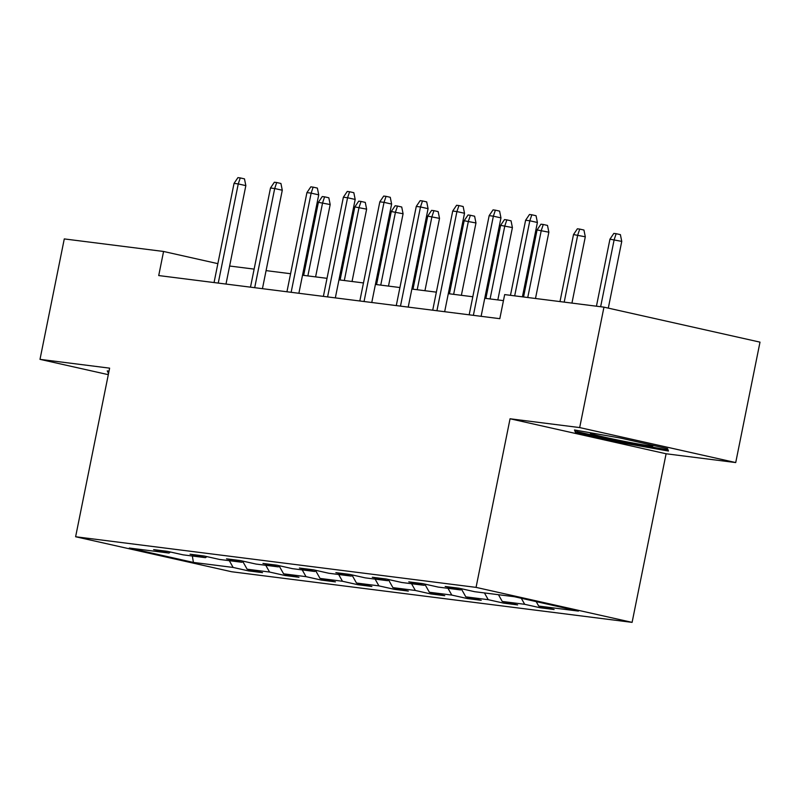<?xml version="1.0" encoding="UTF-8"?>
<svg xmlns="http://www.w3.org/2000/svg" width="800" height="800" viewBox="0 0 800 800"><rect width="100%" height="100%" fill="white"/><g stroke="black" fill="none" stroke-linecap="round" stroke-linejoin="round"><path stroke-width="1.2" d="M735.72 462.57L579.68 427.58L510.06 418.77L666.1 453.77L735.72 462.57L760 342.14L603.96 307.15L504.67 294.59L499.81 318.68L158.72 275.56L163.57 251.47L64.28 238.92L40 359.35L108.31 374.67M666.1 453.77L632.1 622.37L231.66 571.75L75.62 536.75L476.06 587.38L632.1 622.37M193.41 562.42L233.12 567.44L248.52 570.89L262.53 572.66L247.14 569.21L269.57 572.04L284.96 575.5L298.98 577.27L283.59 573.82L306.01 576.65L321.41 580.1L335.42 581.88L320.03 578.42L342.46 581.26L357.85 584.71L371.87 586.48L356.48 583.03L378.91 585.87L394.3 589.32L408.32 591.09L392.92 587.64L415.35 590.47L430.74 593.93L444.76 595.7L429.37 592.25L451.8 595.08L467.19 598.53L481.21 600.31L465.81 596.85L488.24 599.69L503.64 603.14L517.65 604.91L502.26 601.46L524.69 604.3L540.08 607.75L554.1 609.52L538.71 606.07L578.42 611.09L514.32 596.71L474.6 591.69L459.21 588.24L445.19 586.47L460.59 589.92L438.16 587.08L422.76 583.63L408.75 581.86L424.14 585.31L401.71 582.48L386.32 579.02L372.3 577.25L387.69 580.7L365.27 577.87L349.87 574.42L335.86 572.64L351.25 576.1L328.82 573.26L313.43 569.81L299.41 568.04L314.8 571.49L292.37 568.65L276.98 565.2L262.96 563.43L278.36 566.88L255.93 564.05L240.54 560.59L226.52 558.82L241.91 562.27L219.48 559.44L204.09 555.99L190.07 554.21L205.47 557.67L183.04 554.83L167.64 551.38L153.63 549.61L169.02 553.06L129.3 548.04L193.41 562.42L192.34 556.01M462 588.86L460.59 589.92M524.69 604.3L521.3 598.28M502.26 601.46L498.46 594.71M425.55 584.26L424.14 585.31M488.24 599.69L484.44 592.93M465.81 596.85L461.52 589.22M389.11 579.65L387.69 580.7M451.8 595.08L447.99 588.33M429.37 592.25L425.07 584.62M352.66 575.04L351.25 576.1M415.35 590.47L411.55 583.72M392.92 587.64L388.63 580.01M316.22 570.43L314.8 571.49M378.91 585.87L375.1 579.11M356.48 583.03L352.18 575.4M279.77 565.83L278.36 566.88M342.46 581.26L338.66 574.5M320.03 578.42L315.73 570.79M243.32 561.22L241.91 562.27M306.01 576.65L302.21 569.9M283.59 573.82L279.29 566.19M206.88 556.61L205.47 557.67M269.57 572.04L265.76 565.29M247.14 569.21L242.84 561.58M170.43 552L169.02 553.06M233.12 567.44L229.32 560.68M579.68 427.58L603.96 307.15M510.06 418.77L476.06 587.38M75.62 536.75L109.62 368.15L40 359.35M217.86 263.65L163.57 251.47M503.45 300.63L484.75 298.27M472.81 296.76L448.3 293.66M436.36 292.15L411.86 289.05M399.92 287.54L375.41 284.44M363.47 282.94L338.97 279.84M327.02 278.33L302.52 275.23M290.58 273.72L266.08 270.62M254.13 269.11L229.63 266.02M538.71 606.07L536.2 601.62M248.52 570.89L248.78 569.58M284.96 575.5L285.23 574.18M321.41 580.1L321.67 578.79M357.85 584.71L358.12 583.4M394.3 589.32L394.56 588.01M430.74 593.93L431.01 592.61M467.19 598.53L467.45 597.22M503.64 603.14L503.9 601.83M540.08 607.75L540.35 606.44M109.01 371.2L107.24 370.89L108.56 373.39M620.53 438.08L574.49 429.96L575.44 432.38L622.44 442.92L668.48 451.04L667.53 448.62L620.53 438.08M108.63 371.13L108.19 373.31M622.64 441.89L622.44 442.92M575.88 430.2L575.44 432.38M225.99 284.06L245.84 185.63L238.25 183.92L218.25 283.09M234.04 183.39L237.93 177.63L240.26 177.92L238.25 183.92L234.04 183.39L214.05 282.55M240.26 177.92L244.48 178.87L245.84 185.63M318.39 202.31L322.27 196.54L324.61 196.84L328.83 197.79L330.18 204.54L318.39 202.31L303.66 275.37M324.61 196.84L322.59 202.84L307.86 275.91M330.18 204.54L315.6 276.88M593.22 433.26A31.97 1.27 -168.6 0 0 590.44 433.14A31.97 1.27 -168.6 0 0 612.67 438.97A31.97 1.27 -168.6 0 0 649.09 445.68A31.97 1.27 -168.6 0 0 652.96 445.75A31.97 1.27 -168.6 0 0 650.12 444.71M666.69 448.43L667.21 449.75L622.6 441.88L577.07 431.67L576.54 430.32M667.44 448.6L667.21 449.75M262.44 288.67L282.28 190.23L274.69 188.53L254.7 287.69M270.49 188L274.37 182.23L276.71 182.53L274.69 188.53L270.49 188L250.49 287.16M276.71 182.53L280.93 183.48L282.28 190.23M298.88 293.28L318.73 194.84L311.14 193.14L291.14 292.3M306.93 192.61L310.82 186.84L313.15 187.14L311.14 193.14L306.93 192.61L286.94 291.77M313.15 187.14L317.37 188.08L318.73 194.84M354.83 206.92L358.72 201.15L361.05 201.45L365.27 202.39L366.63 209.15L354.83 206.92L340.1 279.98M361.05 201.45L359.04 207.45L344.31 280.51M366.63 209.15L352.04 281.49M391.28 211.52L395.16 205.76L397.5 206.05L401.72 207L403.08 213.76L391.28 211.52L376.55 284.59M397.5 206.05L395.48 212.06L380.75 285.12M403.08 213.76L388.49 286.1M335.33 297.89L355.18 199.45L347.58 197.75L327.59 296.91M343.38 197.21L347.26 191.45L349.6 191.74L347.58 197.75L343.38 197.21L323.38 296.38M349.6 191.74L353.82 192.69L355.18 199.45M371.77 302.49L391.62 204.06L384.03 202.35L364.04 301.52M379.83 201.82L383.71 196.06L386.05 196.35L384.03 202.35L379.83 201.82L359.83 300.98M386.05 196.35L390.26 197.3L391.62 204.06M408.22 307.1L428.07 208.66L420.48 206.96L400.48 306.12M416.27 206.43L420.15 200.66L422.49 200.96L420.48 206.96L416.27 206.43L396.28 305.59M422.49 200.96L426.71 201.91L428.07 208.66M427.73 216.13L431.61 210.37L433.95 210.66L438.16 211.61L439.52 218.37L427.73 216.13L412.99 289.2M433.95 210.66L431.93 216.66L417.2 289.73M439.52 218.37L424.94 290.71M464.17 220.74L468.05 214.97L470.39 215.27L474.61 216.22L475.97 222.97L464.17 220.74L449.44 293.8M470.39 215.27L468.38 221.27L453.64 294.33M475.97 222.97L461.38 295.31M500.62 225.35L504.5 219.58L506.84 219.88L511.05 220.82L512.41 227.58L500.62 225.35L485.88 298.41M506.84 219.88L504.82 225.88L490.09 298.94M512.41 227.58L497.83 299.92M537.06 229.95L540.95 224.19L543.28 224.48L547.5 225.43L548.86 232.19L537.06 229.95L523.55 296.98M543.28 224.48L541.27 230.49L527.75 297.51M548.86 232.19L535.49 298.49M573.51 234.56L577.39 228.8L579.73 229.09L583.95 230.04L585.3 236.8L573.51 234.56L559.99 301.59M579.73 229.09L577.71 235.09L564.2 302.12M585.3 236.8L571.94 303.1M444.66 311.71L464.51 213.27L456.92 211.57L436.93 310.73M452.72 211.04L456.6 205.27L458.94 205.57L456.92 211.57L452.72 211.04L432.72 310.2M458.94 205.57L463.15 206.51L464.51 213.27M481.11 316.32L500.96 217.88L493.37 216.18L473.37 315.34M489.16 215.64L493.05 209.88L495.38 210.17L493.37 216.18L489.16 215.64L469.17 314.81M495.38 210.17L499.6 211.12L500.96 217.88M522.41 296.84L537.4 222.49L529.81 220.78L514.68 295.86M525.61 220.25L529.49 214.49L531.83 214.78L529.81 220.78L525.61 220.25L510.47 295.33M531.83 214.78L536.05 215.73L537.4 222.49M609.95 239.17L613.84 233.4L616.17 233.7L620.39 234.64L621.75 241.4L609.95 239.17L596.44 306.2M616.17 233.7L614.16 239.7L600.64 306.73M621.75 241.4L608.3 308.12"/></g></svg>
